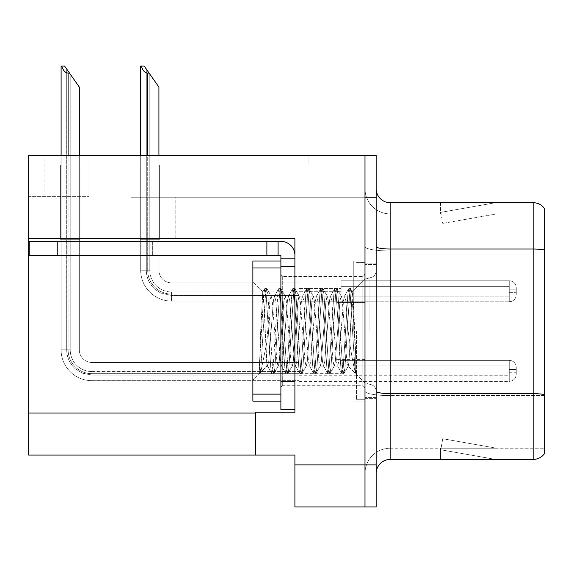 <?xml version="1.0" encoding="UTF-8"?>
<svg xmlns="http://www.w3.org/2000/svg" width="573" height="573" viewBox="0 0 573 573"><rect width="100%" height="100%" fill="white"/><g stroke="black" fill="none" stroke-linecap="round" stroke-linejoin="round"><path stroke-width="0.43" stroke-dasharray="2.87 2.15" d="M28.65 238.712L28.65 196.675L28.65 238.712L28.65 196.675L88.908 196.675L28.65 196.675L88.908 196.675L28.65 196.675L28.65 238.712L175.789 238.712L175.789 197.234L130.952 197.234L364.98 197.234L130.952 197.234L175.789 197.234L130.952 197.234L175.789 197.234L175.789 238.712L28.65 238.712L294.909 238.712L294.909 412.202L294.909 238.712L294.909 412.202L255.673 412.202L294.909 412.202L255.673 412.202L255.673 455.084L255.673 413.04L255.673 455.084L294.909 455.084L294.909 464.896L364.98 464.896L364.98 155.19L44.064 155.19L364.98 155.19L44.064 155.19L364.98 155.19L364.98 197.234L364.98 155.19L28.65 155.19L28.65 238.712L294.909 238.712L28.65 238.712L28.65 455.084L255.673 455.084M364.98 291.263L364.98 302.472L364.98 291.263M336.945 291.263L336.945 302.472L336.945 291.263M364.98 370.86L364.98 359.651L364.98 370.86M336.945 370.86L336.945 359.651L336.945 370.86M364.98 331.065L364.98 260.994L364.98 331.065M353.763 331.065L353.763 260.994L353.763 331.065M294.909 331.065L294.909 275.011L294.909 331.065M280.892 409.537L280.892 255.393L266.882 255.393L280.892 255.393L280.892 258.194L294.909 258.194L280.892 258.194L280.892 266.696L294.909 266.696L294.909 255.4A14.017 14.017 0 0 0 280.892 241.376L29.209 241.376L280.892 241.376A14.017 14.017 0 0 1 294.909 255.4L294.909 409.537L294.909 266.603L280.892 266.603L294.909 266.603L294.909 409.537L280.892 409.537L294.909 409.537M376.189 464.896L364.98 464.896L364.98 506.933L364.98 197.234L130.952 197.234L364.98 197.234L364.98 155.19L376.189 155.19L376.189 506.933L294.909 506.933L294.909 464.896M308.919 155.19L28.65 155.19L308.919 155.19L308.919 165.003L28.65 165.003L28.65 155.19L28.65 165.003L308.919 165.003L308.919 155.19M376.189 197.234L364.98 197.234L364.98 155.19M60.401 165.003L80.019 165.003L60.401 165.003L80.019 165.003L60.401 165.003L80.019 165.003L60.401 165.003L80.019 165.003L60.401 165.003L80.019 165.003L60.401 165.003L60.401 239.278L80.019 239.278L80.019 165.003L80.019 239.278L60.401 239.278L60.401 165.003L60.401 239.278L80.019 239.278L80.019 165.003L80.019 239.278L60.401 239.278L60.401 165.003L60.401 239.278L80.019 239.278L80.019 165.003L80.019 239.278L60.401 239.278L60.401 165.003L60.401 239.278L80.019 239.278L80.019 165.003L80.019 239.278L60.401 239.278L60.401 165.003L60.401 239.278L80.019 239.278L80.019 165.003L80.019 239.278L60.401 239.278L60.401 165.003M139.998 165.003L159.616 165.003L139.998 165.003L159.616 165.003L139.998 165.003L159.616 165.003L139.998 165.003L159.616 165.003L139.998 165.003L139.998 239.278L159.616 239.278L159.616 165.003L159.616 239.278L139.998 239.278L139.998 165.003L139.998 239.278L159.616 239.278L159.616 165.003L159.616 239.278L139.998 239.278L139.998 165.003L139.998 239.278L159.616 239.278L159.616 165.003L159.616 239.278L139.998 239.278L139.998 165.003L139.998 239.278L159.616 239.278L159.616 165.003L159.616 239.278L139.998 239.278L139.998 165.003M376.189 331.065L376.189 263.795L376.189 331.065M356.571 331.065L356.571 399.732L356.571 331.065M364.98 403.371L364.98 246.583L364.98 403.371M544.35 394.611L544.35 208.307A14.017 14.017 0 0 0 533.141 202.699L533.141 393.637A14.017 2.435 180 0 1 544.35 394.611L544.35 448.215L390.199 448.215L390.199 202.699A14.017 14.017 0 0 1 376.189 188.682L376.189 246.583L376.189 188.682M376.189 473.441L376.189 246.583L376.189 473.441A14.017 14.017 0 0 1 390.199 459.424L390.199 403.371L390.199 448.215L544.35 448.215L544.35 250.967L390.199 250.967L390.199 395.585A25.226 4.383 0 0 1 364.98 391.209A25.226 4.383 0 0 0 390.199 395.585L390.199 213.908A25.226 25.226 0 0 1 364.98 188.682L364.98 246.583L364.98 188.682A25.226 25.226 0 0 0 390.199 213.908L390.199 250.967A25.226 4.383 0 0 1 364.98 246.583A25.226 4.383 0 0 0 390.199 250.967L544.35 250.967M494.614 459.26A11.209 11.209 0 0 0 496.562 459.424L440.508 459.424L496.562 459.424A11.209 11.209 0 0 1 494.614 459.26A11.209 11.209 0 0 0 496.562 459.424A11.209 11.209 0 0 1 494.614 459.26A11.209 11.209 0 0 0 496.562 459.424A11.209 11.209 0 0 1 494.614 459.26L440.795 449.769L494.614 459.26M440.508 448.215L440.508 459.424L440.508 448.215L441.067 448.215L440.795 449.769L441.067 448.215L440.508 448.215L440.508 459.424L440.508 448.215L441.067 448.215L440.795 449.769L441.067 448.215L440.508 448.215L440.508 459.424L440.508 448.215L441.067 448.215L440.795 449.769L441.067 448.215L440.508 448.215M376.189 391.209A14.017 2.435 0 0 0 390.199 393.637L533.141 393.637L533.141 459.424A14.017 14.017 0 0 0 544.35 453.823M533.141 459.424L390.199 459.424M544.35 208.307A14.017 14.017 0 0 0 533.141 202.699L390.199 202.699M496.562 202.699L440.508 202.699L496.562 202.699A11.209 11.209 0 0 0 494.614 202.871A11.209 11.209 0 0 1 496.562 202.699A11.209 11.209 0 0 0 494.614 202.871A11.209 11.209 0 0 1 496.562 202.699A11.209 11.209 0 0 0 494.614 202.871A11.209 11.209 0 0 1 496.562 202.699M390.199 213.908L544.35 213.908L544.35 249.993L544.35 213.908L390.199 213.908A25.226 25.226 0 0 1 364.98 188.682M496.562 448.215L441.067 448.215L496.562 448.215L441.067 448.215L496.562 448.215L441.067 448.215L496.562 448.215L442.743 438.725L441.067 448.215L442.743 438.725L441.067 448.215L442.743 438.725L441.067 448.215L442.743 438.725L496.562 448.215M441.067 213.908L440.508 213.908L441.067 213.908L440.508 213.908L441.067 213.908L440.508 213.908L441.067 213.908L440.795 212.361L494.614 202.871L440.795 212.361L441.067 213.908L440.795 212.361L494.614 202.871L440.795 212.361L441.067 213.908L440.795 212.361L494.614 202.871L440.795 212.361L441.067 213.908L496.562 213.908L441.067 213.908L496.562 213.908L441.067 213.908L496.562 213.908L441.067 213.908L442.743 223.398L441.067 213.908M364.98 473.441A25.226 25.226 0 0 1 390.199 448.215A25.226 25.226 0 0 0 364.98 473.441A25.226 25.226 0 0 1 390.199 448.215M440.508 202.699L440.508 213.908L440.508 202.699M496.562 213.908L442.743 223.398L496.562 213.908M158.914 155.19L158.914 270.241A12.613 12.613 0 0 0 171.528 282.854A12.613 12.613 0 0 1 158.914 270.241A12.613 12.613 0 0 0 171.528 282.854A12.613 12.613 0 0 1 158.914 270.241A12.613 12.613 0 0 0 171.528 282.854A12.613 12.613 0 0 1 158.914 270.241A12.613 12.613 0 0 0 171.528 282.854A12.613 12.613 0 0 1 158.914 270.241A12.613 12.613 0 0 0 171.528 282.854A12.613 12.613 0 0 1 158.914 270.241A12.613 12.613 0 0 0 171.528 282.854A12.613 12.613 0 0 1 158.914 270.241A12.613 12.613 0 0 0 171.528 282.854A12.613 12.613 0 0 1 158.914 270.241A12.613 12.613 0 0 0 171.528 282.854L299.049 282.854L171.528 282.854L299.049 282.854L171.528 282.854L299.049 282.854L171.528 282.854L299.049 282.854L171.528 282.854L299.049 282.854L171.528 282.854L299.049 282.854L171.528 282.854L299.049 282.854L171.528 282.854L299.049 282.854L299.049 301.778L299.049 282.854L299.049 301.778L299.049 282.854L299.049 301.778L299.049 282.854L299.049 301.778L299.049 282.854L171.528 282.854A12.613 12.613 0 0 1 158.914 270.241L158.914 87.089L146.301 69.075L158.914 87.089L149.102 73.072L147.705 73.072C144.811 72.85 142.691 70.515 141.352 66.067L140.7 66.067L141.352 66.067C142.691 70.515 144.811 72.85 147.705 73.072C144.811 72.85 142.691 70.515 141.352 66.067L140.7 66.067L141.352 66.067C142.691 70.515 144.811 72.85 147.705 73.072C144.811 72.85 142.691 70.515 141.352 66.067L140.7 66.067L141.352 66.067C142.691 70.515 144.811 72.85 147.705 73.072C144.811 72.85 142.691 70.515 141.352 66.067L140.7 66.067L140.7 270.241L140.7 155.19M149.102 73.072L147.705 73.072L149.102 73.072L144.195 66.067L158.914 87.089L158.914 270.241L158.914 87.089L158.914 270.241L158.914 87.089L158.914 270.241L158.914 87.089L158.914 270.241L158.914 87.089L158.914 270.241L158.914 87.089L158.914 270.241L158.914 87.089L149.804 74.075L149.804 270.241A21.724 21.724 0 0 0 171.528 291.965A21.724 21.724 0 0 1 149.804 270.241L146.301 270.241L149.804 270.241A21.724 21.724 0 0 0 171.528 291.965A21.724 21.724 0 0 1 149.804 270.241L146.301 270.241L149.804 270.241A21.724 21.724 0 0 0 171.528 291.965A21.724 21.724 0 0 1 149.804 270.241L146.301 270.241L149.804 270.241A21.724 21.724 0 0 0 171.528 291.965L299.049 291.965L171.528 291.965L171.528 295.467L171.528 291.965L299.049 291.965L171.528 291.965L171.528 295.467L171.528 291.965L299.049 291.965L171.528 291.965L171.528 295.467L171.528 291.965L299.049 291.965L171.528 291.965L171.528 295.467L171.528 291.965A21.724 21.724 0 0 1 149.804 270.241L146.301 270.241L146.301 69.075L158.914 87.089L144.195 66.067L141.352 66.067L144.195 66.067L141.352 66.067L144.195 66.067L149.102 73.072L147.705 73.072L149.102 73.072L158.914 87.089L144.195 66.067L141.352 66.067L144.195 66.067L149.102 73.072L147.705 73.072L149.102 73.072L158.914 87.089L146.301 69.075L146.301 270.241L146.301 69.075L146.301 270.241L149.804 270.241L149.804 74.075L158.914 87.089L144.195 66.067L141.352 66.067M516.259 291.263L516.259 287.768A7.005 6.998 0 0 0 509.254 280.763A7.005 6.998 0 0 1 516.259 287.768L516.259 294.766L516.259 287.768A7.005 6.998 0 0 0 509.254 280.763A7.005 6.998 0 0 1 516.259 287.768L516.259 294.766L516.259 287.768A7.005 6.998 0 0 0 509.254 280.763A7.005 6.998 0 0 1 516.259 287.768L516.259 291.263M509.254 289.866L516.259 289.866L516.259 287.768L516.259 289.866L509.254 289.866L509.254 292.667L509.254 286.364L509.254 296.169L509.254 286.364L509.254 289.866L516.259 289.866L509.254 289.866L509.254 292.667L509.254 286.364L509.254 296.169L509.254 286.364L509.254 289.866L516.259 289.866L509.254 289.866L509.254 292.667L509.254 286.364L509.254 296.169L509.254 286.364L509.254 289.866L516.259 289.866L509.254 289.866L509.254 292.667L509.254 286.364L509.254 296.169L509.254 289.866M341.093 294.071L341.093 280.763L509.254 280.763A7.005 6.998 0 0 1 516.259 287.768A7.005 6.998 0 0 0 509.254 280.763L509.254 301.778L509.254 280.763L509.254 301.778L509.254 280.763L509.254 301.778L509.254 280.763L509.254 301.778L509.254 280.763L341.093 280.763L341.093 291.263L341.093 286.364L509.254 286.364L341.093 286.364L341.093 294.071L341.093 280.763L341.093 286.364L341.093 280.763L509.254 280.763L341.093 280.763L341.093 291.263L341.093 286.364L509.254 286.364L341.093 286.364L341.093 294.071L341.093 280.763L341.093 286.364L341.093 280.763L509.254 280.763L341.093 280.763L341.093 291.263L341.093 286.364L509.254 286.364L341.093 286.364L341.093 294.071L341.093 280.763L341.093 286.364L341.093 280.763L509.254 280.763L341.093 280.763L341.093 291.263L341.093 286.364L509.254 286.364L341.093 286.364L341.093 294.071L299.049 294.071L341.093 294.071M299.049 288.463L341.093 288.463L299.049 288.463M147.705 73.072L147.705 270.241A23.822 23.822 0 0 0 171.528 294.071A23.822 23.822 0 0 1 147.705 270.241L140.7 270.241A30.827 30.827 0 0 0 171.528 301.076A30.827 30.827 0 0 1 140.7 270.241L147.705 270.241A23.822 23.822 0 0 0 171.528 294.071A23.822 23.822 0 0 1 147.705 270.241L140.7 270.241L147.705 270.241A23.822 23.822 0 0 0 171.528 294.071A23.822 23.822 0 0 1 147.705 270.241L140.7 270.241A30.827 30.827 0 0 0 171.528 301.076A30.827 30.827 0 0 1 140.7 270.241L147.705 270.241A23.822 23.822 0 0 0 171.528 294.071L299.049 294.071L171.528 294.071A23.822 23.822 0 0 1 147.705 270.241L140.7 270.241A30.827 30.827 0 0 0 171.528 301.076A30.827 30.827 0 0 1 140.7 270.241A30.827 30.827 0 0 0 171.528 301.076A30.827 30.827 0 0 1 140.7 270.241A30.827 30.827 0 0 0 171.528 301.076A30.827 30.827 0 0 1 140.7 270.241A30.827 30.827 0 0 0 171.528 301.076L171.528 294.071L299.049 294.071L171.528 294.071L171.528 301.076L171.528 294.071L299.049 294.071L171.528 294.071L171.528 301.076L171.528 294.071L299.049 294.071L171.528 294.071L171.528 301.076L171.528 294.071L171.528 301.076L299.049 301.076L171.528 301.076A30.827 30.827 0 0 1 140.7 270.241L140.7 66.067L140.7 270.241L140.7 66.067L140.7 270.241L140.7 66.067L140.7 270.241L147.705 270.241L147.705 155.19M79.318 155.19L79.318 349.838A12.613 12.613 0 0 0 91.931 362.451A12.613 12.613 0 0 1 79.318 349.838A12.613 12.613 0 0 0 91.931 362.451A12.613 12.613 0 0 1 79.318 349.838A12.613 12.613 0 0 0 91.931 362.451A12.613 12.613 0 0 1 79.318 349.838A12.613 12.613 0 0 0 91.931 362.451A12.613 12.613 0 0 1 79.318 349.838A12.613 12.613 0 0 0 91.931 362.451A12.613 12.613 0 0 1 79.318 349.838A12.613 12.613 0 0 0 91.931 362.451A12.613 12.613 0 0 1 79.318 349.838A12.613 12.613 0 0 0 91.931 362.451A12.613 12.613 0 0 1 79.318 349.838A12.613 12.613 0 0 0 91.931 362.451A12.613 12.613 0 0 1 79.318 349.838A12.613 12.613 0 0 0 91.931 362.451A12.613 12.613 0 0 1 79.318 349.838A12.613 12.613 0 0 0 91.931 362.451L299.049 362.451L91.931 362.451L299.049 362.451L91.931 362.451L299.049 362.451L91.931 362.451L299.049 362.451L91.931 362.451L299.049 362.451L91.931 362.451L299.049 362.451L91.931 362.451L299.049 362.451L91.931 362.451L299.049 362.451L91.931 362.451L299.049 362.451L91.931 362.451L299.049 362.451L299.049 381.374L299.049 362.451L299.049 381.374L299.049 362.451L299.049 381.374L299.049 362.451L299.049 381.374L299.049 362.451L299.049 381.374L299.049 362.451L91.931 362.451A12.613 12.613 0 0 1 79.318 349.838L79.318 87.089L66.704 69.075L79.318 87.089L69.505 73.072L68.108 73.072C65.215 72.85 63.094 70.515 61.755 66.067L61.103 66.067L61.755 66.067C63.094 70.515 65.215 72.85 68.108 73.072C65.215 72.85 63.094 70.515 61.755 66.067L61.103 66.067L61.755 66.067C63.094 70.515 65.215 72.85 68.108 73.072C65.215 72.85 63.094 70.515 61.755 66.067L61.103 66.067L61.755 66.067C63.094 70.515 65.215 72.85 68.108 73.072C65.215 72.85 63.094 70.515 61.755 66.067L61.103 66.067L61.755 66.067C63.094 70.515 65.215 72.85 68.108 73.072C65.215 72.85 63.094 70.515 61.755 66.067L61.103 66.067L61.103 349.838L61.103 155.19M299.049 375.064L91.931 375.064L299.049 375.064L91.931 375.064L299.049 375.064L91.931 375.064L82.276 373.145L75.4 368.89C69.748 363.798 66.848 357.452 66.704 349.838L70.207 349.838A21.724 21.724 0 0 0 91.931 371.562A21.724 21.724 0 0 1 70.207 349.838L66.704 349.838L70.207 349.838A21.724 21.724 0 0 0 91.931 371.562A21.724 21.724 0 0 1 70.207 349.838L66.704 349.838L70.207 349.838A21.724 21.724 0 0 0 91.931 371.562A21.724 21.724 0 0 1 70.207 349.838L66.704 349.838L70.207 349.838A21.724 21.724 0 0 0 91.931 371.562L299.049 371.562L91.931 371.562L91.931 375.064L91.931 371.562L299.049 371.562L91.931 371.562L91.931 375.064L91.931 371.562L299.049 371.562L91.931 371.562L91.931 375.064L91.931 371.562L299.049 371.562L91.931 371.562L91.931 375.064L91.931 371.562L299.049 371.562L91.931 371.562L91.931 375.064L91.931 371.562A21.724 21.724 0 0 1 70.207 349.838L66.704 349.838L70.207 349.838L66.704 349.838L66.704 69.075L79.318 87.089L64.599 66.067L61.755 66.067L64.599 66.067L61.755 66.067L64.599 66.067L69.505 73.072L68.108 73.072L69.505 73.072L79.318 87.089L64.599 66.067L61.755 66.067L64.599 66.067L69.505 73.072L68.108 73.072L69.505 73.072L79.318 87.089L64.599 66.067L61.755 66.067L64.599 66.067L69.505 73.072L68.108 73.072L69.505 73.072L79.318 87.089L66.704 69.075L66.704 349.838L66.704 69.075M516.259 370.86L516.259 367.365A7.005 6.998 0 0 0 509.254 360.36A7.005 6.998 0 0 1 516.259 367.365L516.259 374.362L516.259 367.365A7.005 6.998 0 0 0 509.254 360.36A7.005 6.998 0 0 1 516.259 367.365L516.259 374.362L516.259 367.365A7.005 6.998 0 0 0 509.254 360.36A7.005 6.998 0 0 1 516.259 367.365L516.259 374.362L516.259 367.365A7.005 6.998 0 0 0 509.254 360.36A7.005 6.998 0 0 1 516.259 367.365L516.259 370.86M509.254 369.463L516.259 369.463L516.259 367.365L516.259 369.463L509.254 369.463L509.254 372.264L509.254 365.961L509.254 375.766L509.254 365.961L509.254 369.463L516.259 369.463L509.254 369.463L509.254 372.264L509.254 365.961L509.254 375.766L509.254 365.961L509.254 369.463L516.259 369.463L509.254 369.463L509.254 372.264L509.254 365.961L509.254 375.766L509.254 365.961L509.254 369.463L516.259 369.463L509.254 369.463L509.254 372.264L509.254 365.961L509.254 375.766L509.254 365.961L509.254 369.463L516.259 369.463L509.254 369.463L509.254 372.264L509.254 365.961L509.254 375.766L509.254 369.463M341.093 373.668L341.093 360.36L509.254 360.36A7.005 6.998 0 0 1 516.259 367.365A7.005 6.998 0 0 0 509.254 360.36L509.254 381.374L509.254 360.36L509.254 381.374L509.254 360.36L509.254 381.374L509.254 360.36L509.254 381.374L509.254 360.36L509.254 381.374L509.254 360.36L341.093 360.36L341.093 370.86L341.093 365.961L509.254 365.961L341.093 365.961L341.093 373.668L341.093 360.36L341.093 365.961L341.093 360.36L509.254 360.36L341.093 360.36L341.093 370.86L341.093 365.961L509.254 365.961L341.093 365.961L341.093 373.668L341.093 360.36L341.093 365.961L341.093 360.36L509.254 360.36L341.093 360.36L341.093 370.86L341.093 365.961L509.254 365.961L341.093 365.961L341.093 373.668L341.093 360.36L341.093 365.961L341.093 360.36L509.254 360.36L341.093 360.36L341.093 370.86L341.093 365.961L509.254 365.961L341.093 365.961L341.093 373.668L341.093 360.36L341.093 365.961L341.093 360.36L509.254 360.36L341.093 360.36L341.093 370.86L341.093 365.961L509.254 365.961L341.093 365.961L341.093 373.668L299.049 373.668L341.093 373.668M299.049 368.059L341.093 368.059L299.049 368.059M69.505 73.072L68.108 73.072L69.505 73.072L64.599 66.067L79.318 87.089L79.318 349.838L79.318 87.089L79.318 349.838L79.318 87.089L79.318 349.838L79.318 87.089L79.318 349.838L79.318 87.089L79.318 349.838L79.318 87.089L79.318 349.838L79.318 87.089L79.318 349.838L79.318 87.089L79.318 349.838L79.318 87.089L64.599 66.067L61.755 66.067M68.108 73.072L68.108 349.838A23.822 23.822 0 0 0 91.931 373.668A23.822 23.822 0 0 1 68.108 349.838L61.103 349.838L68.108 349.838A23.822 23.822 0 0 0 91.931 373.668A23.822 23.822 0 0 1 68.108 349.838L61.103 349.838A30.827 30.827 0 0 0 91.931 380.673A30.827 30.827 0 0 1 61.103 349.838L68.108 349.838A23.822 23.822 0 0 0 91.931 373.668A23.822 23.822 0 0 1 68.108 349.838L61.103 349.838L68.108 349.838A23.822 23.822 0 0 0 91.931 373.668A23.822 23.822 0 0 1 68.108 349.838L61.103 349.838A30.827 30.827 0 0 0 91.931 380.673A30.827 30.827 0 0 1 61.103 349.838L68.108 349.838A23.822 23.822 0 0 0 91.931 373.668L299.049 373.668L91.931 373.668A23.822 23.822 0 0 1 68.108 349.838L61.103 349.838A30.827 30.827 0 0 0 91.931 380.673A30.827 30.827 0 0 1 61.103 349.838A30.827 30.827 0 0 0 91.931 380.673A30.827 30.827 0 0 1 61.103 349.838A30.827 30.827 0 0 0 91.931 380.673A30.827 30.827 0 0 1 61.103 349.838A30.827 30.827 0 0 0 91.931 380.673A30.827 30.827 0 0 1 61.103 349.838A30.827 30.827 0 0 0 91.931 380.673L91.931 373.668L299.049 373.668L91.931 373.668L91.931 380.673L91.931 373.668L299.049 373.668L91.931 373.668L91.931 380.673L91.931 373.668L299.049 373.668L91.931 373.668L91.931 380.673L91.931 373.668L299.049 373.668L91.931 373.668L91.931 380.673L91.931 373.668L91.931 380.673L299.049 380.673L91.931 380.673A30.827 30.827 0 0 1 61.103 349.838L61.103 66.067L61.103 349.838L61.103 66.067L61.103 349.838L61.103 66.067L61.103 349.838L61.103 66.067L61.103 349.838L68.108 349.838L68.108 155.19M341.093 280.763L341.093 286.364L341.093 280.763M158.914 270.241L158.914 87.089L158.914 270.241M341.093 360.36L341.093 365.961L341.093 360.36M79.318 349.838L79.318 87.089L70.207 74.075L79.318 87.089L79.318 349.838M152.669 241.376L152.669 255.393L67.184 255.393L152.669 255.393L67.184 255.393L152.669 255.393L152.669 241.376L67.184 241.376L67.184 255.393L67.184 241.376L152.669 241.376M280.892 275.011L294.909 275.011L294.909 387.119L294.909 275.011L294.909 387.119L294.909 275.011L353.763 275.011L280.892 275.011L280.892 387.119L353.763 387.119L280.892 387.119L280.892 275.011L280.892 387.119L280.892 275.011L280.892 387.119L280.892 275.011L282.296 276.408L282.296 385.715L282.296 276.408L362.172 276.408L362.172 385.715L362.172 276.408L364.142 275.606L364.98 273.608L364.142 275.606L362.172 276.408L282.296 276.408L280.892 275.011M57.236 255.393L266.882 255.393L29.209 255.393L29.209 241.376L29.209 255.393L29.209 241.376L57.236 241.376L57.236 255.393L57.236 241.376L57.236 255.393L266.882 255.393L266.882 241.376L266.882 255.393L278.091 255.393L278.091 241.376L278.091 255.393L280.892 255.393L280.892 401.129L280.892 260.994L280.892 401.129L280.892 260.994L252.865 260.994L252.865 401.129L280.892 401.129L252.865 401.129L252.865 260.994L280.892 260.994L252.865 260.994L252.865 267.999L280.892 267.999M280.892 381.511L280.892 266.603L280.892 381.511L294.909 381.511L280.892 381.511L294.909 381.511L294.909 266.603M294.909 255.4A14.017 14.017 0 0 0 280.892 241.376L57.236 241.376M294.909 258.194L280.892 258.194M278.091 241.376L278.091 255.393M266.882 241.376L266.882 255.393M350.382 331.065L351.521 303.597L352.753 291.643L354.823 331.065L355.747 356.735L355.747 373.338C353.484 366.706 350.955 352.617 348.162 331.065L345.827 300.725L344.387 296.255L343.492 300.725L338.815 361.405L337.382 365.868L336.48 361.405L331.81 300.725L330.377 296.255L329.475 300.725L324.805 361.405L323.373 365.868L322.47 361.405L317.8 300.725L316.36 296.255L315.458 300.725L310.788 361.405L309.621 366.097L308.453 361.405L303.783 300.725L302.616 296.026L301.448 300.725L296.778 361.405L295.611 366.097L294.443 361.405L289.773 300.725L288.599 296.026L287.431 300.725L282.761 361.405L281.594 366.097L280.426 361.405L275.756 300.725L274.589 296.026L273.421 300.725L268.751 361.405L267.584 366.097L266.882 364.485L263.967 303.912L262.735 292.087L260.665 331.065L259.297 373.044L260.787 371.999L266.882 342.16L266.882 366.097L263.967 303.912L262.885 292.029L260.665 331.065L259.297 373.044L260.787 371.999L266.882 342.16L266.882 366.097L266.882 364.485L271.738 373.496L270.793 367.973L266.123 294.157L264.955 288.441L263.788 294.157L259.297 365.975L263.788 294.157L264.733 288.634L262.735 292.087L264.733 288.634L266.703 288.441L265.535 294.157L260.865 367.973L259.92 373.496L259.297 373.044L259.698 373.682L252.865 380.114L252.865 282.016L252.865 380.114L252.865 282.016L252.865 380.114L259.92 373.496L260.787 371.999L259.92 373.496L260.865 367.973L265.535 294.157L266.925 288.634L264.955 288.441L266.123 294.157L270.793 367.973L271.738 373.496L267.319 365.868L268.751 361.405L273.421 300.725L274.324 296.255L278.75 288.634L277.798 294.157L273.128 367.973L271.96 373.682L273.715 373.682L272.547 367.973L267.87 294.157L266.925 288.634L271.351 296.255L269.919 300.725L266.882 342.16L269.919 300.725L271.086 296.026L274.589 296.026L278.75 288.634L277.798 294.157L273.128 367.973L271.96 373.682L273.715 373.682L272.547 367.973L267.87 294.157L266.925 288.634L271.086 296.026L274.589 296.026L275.756 300.725L280.426 361.405L281.329 365.868L285.755 373.496L284.81 367.973L280.133 294.157L278.75 288.634L280.72 288.441L279.552 294.157L274.882 367.973L273.715 373.682L278.356 365.868L276.924 361.405L272.254 300.725L271.351 296.255L272.254 300.725L276.924 361.405L278.091 366.097L281.594 366.097L285.755 373.496L284.81 367.973L280.133 294.157L278.965 288.441L280.72 288.441L279.552 294.157L274.882 367.973L273.93 373.496L278.091 366.097L281.594 366.097L282.761 361.405L287.431 300.725L288.334 296.255L292.76 288.634L291.815 294.157L287.145 367.973L285.755 373.496L287.725 373.682L286.557 367.973L281.887 294.157L280.72 288.441L285.368 296.255L283.929 300.725L279.259 361.405L278.356 365.868L279.259 361.405L283.929 300.725L285.096 296.026L288.599 296.026L292.76 288.634L291.815 294.157L287.145 367.973L285.977 373.682L287.725 373.682L286.557 367.973L281.887 294.157L280.942 288.634L285.096 296.026L288.599 296.026L289.773 300.725L294.443 361.405L295.346 365.868L299.765 373.496L298.82 367.973L294.15 294.157L292.76 288.634L294.73 288.441L293.562 294.157L288.892 367.973L287.725 373.682L292.373 365.868L290.941 361.405L286.264 300.725L285.368 296.255L286.264 300.725L290.941 361.405L292.108 366.097L295.611 366.097L299.765 373.496L298.82 367.973L294.15 294.157L292.982 288.441L294.73 288.441L293.562 294.157L288.892 367.973L287.947 373.496L292.108 366.097L295.611 366.097L296.778 361.405L301.448 300.725L302.351 296.255L306.777 288.634L305.824 294.157L301.154 367.973L299.765 373.496L301.742 373.682L300.574 367.973L295.897 294.157L294.73 288.441L299.378 296.255L297.946 300.725L293.276 361.405L292.373 365.868L293.276 361.405L297.946 300.725L299.113 296.026L302.616 296.026L306.777 288.634L305.824 294.157L301.154 367.973L299.987 373.682L301.742 373.682L300.574 367.973L295.897 294.157L294.952 288.634L299.113 296.026L302.616 296.026L303.783 300.725L308.453 361.405L309.356 365.868L313.782 373.496L312.837 367.973L308.159 294.157L306.992 288.441L308.747 288.441L307.579 294.157L302.909 367.973L301.742 373.682L306.383 365.868L304.951 361.405L300.281 300.725L299.378 296.255L300.281 300.725L304.951 361.405L306.118 366.097L309.621 366.097L313.782 373.496L312.837 367.973L308.159 294.157L306.992 288.441L308.747 288.441L307.579 294.157L302.909 367.973L301.957 373.496L306.118 366.097L309.621 366.097L310.788 361.405L315.458 300.725L316.36 296.255L320.787 288.634L319.841 294.157L315.171 367.973L314.004 373.682L315.752 373.682L314.584 367.973L309.914 294.157L308.747 288.441L313.395 296.255L311.956 300.725L307.286 361.405L306.383 365.868L307.286 361.405L311.956 300.725L313.123 296.026L316.633 296.026L320.787 288.634L319.841 294.157L315.171 367.973L314.004 373.682L315.752 373.682L314.584 367.973L309.914 294.157L308.969 288.634L313.123 296.026L316.633 296.026L317.8 300.725L322.47 361.405L323.373 365.868L327.799 373.496L326.846 367.973L322.176 294.157L321.009 288.441L322.757 288.441L321.589 294.157L316.919 367.973L315.752 373.682L320.4 365.868L318.968 361.405L314.291 300.725L313.395 296.255L314.291 300.725L318.968 361.405L320.135 366.097L323.638 366.097L327.799 373.496L326.846 367.973L322.176 294.157L321.009 288.441L322.757 288.441L321.589 294.157L316.919 367.973L315.974 373.496L320.135 366.097L323.638 366.097L324.805 361.405L329.475 300.725L330.377 296.255L334.804 288.634L333.851 294.157L329.181 367.973L328.014 373.682L329.769 373.682L328.601 367.973L323.931 294.157L322.757 288.441L327.405 296.255L325.973 300.725L321.303 361.405L320.4 365.868L321.303 361.405L325.973 300.725L327.14 296.026L330.642 296.026L334.804 288.634L333.851 294.157L329.181 367.973L328.014 373.682L329.769 373.682L328.601 367.973L323.931 294.157L322.979 288.634L327.14 296.026L330.642 296.026L331.81 300.725L336.48 361.405L337.382 365.868L341.809 373.496L340.863 367.973L336.186 294.157L334.804 288.634L336.774 288.441L335.606 294.157L330.936 367.973L329.769 373.682L334.41 365.868L332.977 361.405L328.308 300.725L327.405 296.255L328.308 300.725L332.977 361.405L334.145 366.097L337.647 366.097L341.809 373.496L340.863 367.973L336.186 294.157L335.019 288.441L336.774 288.441L335.606 294.157L330.936 367.973L329.984 373.496L334.145 366.097L337.647 366.097L338.815 361.405L343.492 300.725L344.387 296.255L348.814 288.634L347.868 294.157L343.198 367.973L341.809 373.496L343.779 373.682L342.611 367.973L337.941 294.157L336.774 288.441L341.422 296.255L339.982 300.725L335.312 361.405L334.41 365.868L335.312 361.405L339.982 300.725L341.15 296.026L344.66 296.026L348.814 288.634L347.868 294.157L343.198 367.973L342.031 373.682L343.779 373.682L342.611 367.973L337.941 294.157L336.996 288.634L341.15 296.026L344.66 296.026L345.827 300.725L348.162 331.065L348.162 366.097C346.987 364.02 345.82 352.345 344.66 331.065L342.317 300.725L341.422 296.255L342.317 300.725L344.66 331.065C345.82 352.345 346.987 364.02 348.162 366.097L348.162 366.097C348.928 364.65 349.666 352.975 350.382 331.065L351.521 303.597L352.753 291.643L355.747 356.735L351.958 294.157L350.791 288.441L349.616 294.157L344.946 367.973L343.779 373.682L348.327 366.04L344.001 373.496L344.946 367.973L349.616 294.157L350.791 288.441L352.753 291.643L351.005 288.634L351.958 294.157L355.747 356.735L355.747 373.338L354.873 367.973L350.203 294.157L349.036 288.441L350.791 288.441L349.036 288.441L350.203 294.157L354.873 367.973L355.747 373.338C353.484 366.706 350.955 352.617 348.162 331.065L348.162 366.097C348.928 364.65 349.666 352.975 350.382 331.065M280.892 401.129L252.865 401.129L252.865 267.999M280.892 331.065L280.892 387.119L280.892 331.065M130.952 197.234L130.952 238.712L130.952 197.234M88.908 196.675L88.908 155.19L88.908 196.675M28.65 413.04L255.673 413.04M376.189 246.583A14.017 2.435 0 0 0 390.199 249.019L533.141 249.019A14.017 2.435 180 0 1 544.35 249.993M544.35 395.585L390.199 395.585L544.35 395.585M299.049 291.263L341.093 291.263L299.049 291.263M70.207 349.838L70.207 74.075L70.207 349.838A21.724 21.724 0 0 0 91.931 371.562A21.724 21.724 0 0 1 70.207 349.838M299.049 370.86L341.093 370.86L299.049 370.86M149.804 270.241L149.804 74.075L149.804 270.241M91.931 380.673A30.827 30.827 0 0 1 61.103 349.838M369.886 331.065L369.886 277.776L369.886 331.065M252.865 394.124L280.892 394.124M282.296 331.065L282.296 385.715L282.296 331.065M362.172 331.065L362.172 385.715L362.172 331.065M336.945 280.054L364.98 280.054L336.945 280.054M336.945 359.651L364.98 359.651M353.763 260.994L364.98 260.994L353.763 260.994M44.064 196.675L44.064 155.19L44.064 196.675M353.763 401.129L364.98 401.129L353.763 401.129M336.945 382.069L364.98 382.069M336.945 302.472L364.98 302.472L336.945 302.472M364.98 263.795L376.189 263.795L364.98 263.795M356.571 399.732L364.98 399.732L356.571 399.732M364.98 275.011L356.571 275.011L364.98 275.011M364.98 387.119L356.571 387.119L364.98 387.119M356.571 262.398L364.98 262.398L356.571 262.398M364.98 398.328L376.189 398.328L364.98 398.328M509.254 301.778C513.472 301.398 515.807 299.063 516.259 294.766C515.807 299.063 513.472 301.398 509.254 301.778C513.472 301.398 515.807 299.063 516.259 294.766C515.807 299.063 513.472 301.398 509.254 301.778L299.049 301.778L509.254 301.778M509.254 292.667L516.259 292.667L509.254 292.667M299.049 296.169L509.254 296.169L299.049 296.169M171.528 295.467L160.784 293.068L155.297 289.551C149.453 284.444 146.459 278.005 146.301 270.241C146.459 278.005 149.453 284.444 155.297 289.551L160.784 293.068L171.528 295.467L160.784 293.068L155.297 289.551C149.453 284.444 146.459 278.005 146.301 270.241C146.459 278.005 149.453 284.444 155.297 289.551L160.784 293.068L171.528 295.467L299.049 295.467L171.528 295.467M299.049 381.374L509.254 381.374C513.472 380.995 515.807 378.66 516.259 374.362C515.807 378.66 513.472 380.995 509.254 381.374C513.472 380.995 515.807 378.66 516.259 374.362C515.807 378.66 513.472 380.995 509.254 381.374C513.472 380.995 515.807 378.66 516.259 374.362M509.254 372.264L516.259 372.264M299.049 375.766L509.254 375.766M91.931 375.064L82.276 373.145L75.4 368.89C69.748 363.798 66.848 357.452 66.704 349.838C66.848 357.452 69.748 363.798 75.4 368.89L82.276 373.145L91.931 375.064L82.276 373.145L75.4 368.89C69.748 363.798 66.848 357.452 66.704 349.838C66.848 357.452 69.748 363.798 75.4 368.89L82.276 373.145L91.931 375.064M280.892 266.696L294.909 266.696L280.892 266.696M369.886 277.776L364.98 279.216L352.603 291.585L364.98 279.216L369.886 277.776C373.732 277.096 375.831 274.775 376.189 270.807C375.831 274.775 373.732 277.096 369.886 277.776M262.885 292.029L252.865 282.016L262.885 292.029M369.886 384.354C373.732 385.027 375.831 387.355 376.189 391.323C375.831 387.355 373.732 385.027 369.886 384.354L364.98 382.914L348.162 366.097L364.98 382.914L369.886 384.354M376.189 397.626L364.98 397.626L376.189 397.626M282.296 385.715L362.172 385.715L364.142 386.524L364.98 388.515L364.142 386.524L362.172 385.715L282.296 385.715L280.892 387.119L282.296 385.715M266.882 366.097L267.584 366.097L266.882 366.097L260.249 372.729L266.882 366.097M376.189 264.497L364.98 264.497L376.189 264.497"/><path stroke-width="0.86" d="M294.909 266.603L294.909 381.511L280.892 381.511L280.892 409.537L294.909 409.537L294.909 381.511L294.909 412.202L255.673 412.202L255.673 455.084L28.65 455.084L28.65 238.712L294.909 238.712L294.909 266.603L280.892 266.603L280.892 255.393L266.882 255.393L266.882 241.376L280.892 241.376A14.017 14.017 0 0 1 294.909 255.4M255.673 455.084L294.909 455.084L294.909 506.933L364.98 506.933L364.98 464.896L364.98 506.933L376.189 506.933L376.189 464.896L364.98 464.896L364.98 155.19L28.65 155.19L28.65 238.712M544.35 208.307A14.017 14.017 0 0 0 533.141 202.699A14.017 14.017 0 0 1 544.35 208.307L544.35 453.823A14.017 14.017 0 0 1 533.141 459.424L390.199 459.424A14.017 14.017 0 0 0 376.189 473.441M364.98 155.19L376.189 155.19L376.189 197.234L364.98 197.234L364.98 464.896L294.909 464.896M544.35 250.967L544.35 453.823M376.189 197.234L376.189 464.896M544.35 249.993A14.017 2.435 180 0 0 533.141 249.019L533.141 202.699L390.199 202.699A14.017 14.017 0 0 1 376.189 188.682A14.017 14.017 0 0 0 390.199 202.699L390.199 459.424M141.352 66.067L144.195 66.067L149.102 73.072L147.705 73.072C144.811 72.85 142.691 70.515 141.352 66.067L140.7 66.067L140.7 155.19M158.914 155.19L158.914 87.089L149.102 73.072M61.755 66.067L64.599 66.067L69.505 73.072L68.108 73.072C65.215 72.85 63.094 70.515 61.755 66.067L61.103 66.067L61.103 155.19M79.318 155.19L79.318 87.089L69.505 73.072M57.236 255.393L57.236 241.376L29.209 241.376L29.209 255.393L266.882 255.393M57.236 241.376L266.882 241.376M280.892 409.537L294.909 409.537M278.091 255.393L278.091 241.376M294.909 258.194L280.892 258.194M280.892 381.511L280.892 260.994L252.865 260.994L252.865 401.129L280.892 401.129M28.65 413.04L255.673 413.04M544.35 394.611A14.017 2.435 180 0 0 533.141 393.637L533.141 249.019L390.199 249.019A14.017 2.435 0 0 1 376.189 246.583M533.141 459.424L533.141 393.637L390.199 393.637A14.017 2.435 0 0 1 376.189 391.209M147.705 155.19L147.705 73.072M68.108 155.19L68.108 73.072M252.865 394.124L280.892 394.124M252.865 267.999L280.892 267.999"/></g></svg>
